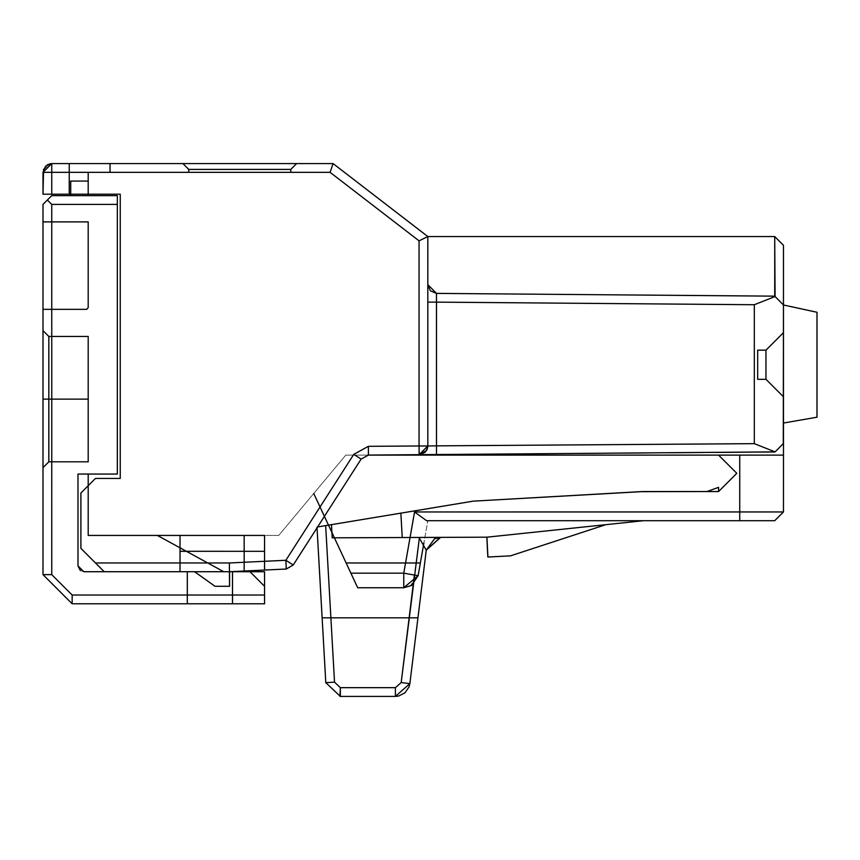 <?xml version="1.0" encoding="UTF-8"?>
<svg xmlns="http://www.w3.org/2000/svg" width="860" height="860" viewBox="0 0 860 860"><rect width="100%" height="100%" fill="white"/><g stroke="black" fill="none" stroke-linecap="round" stroke-linejoin="round"><path stroke-width="0.64" stroke-dasharray="4.3 3.22" d="M77.981 474.053L77.981 565.88L77.991 474.053L88.204 474.053L77.991 474.053L88.204 474.053L77.991 474.053L78.002 565.88L78.002 474.053L88.204 474.053M80.345 570.567L83.818 571.717L77.991 565.88L83.818 571.717L223.761 571.717L83.829 571.717L78.002 565.88M264.558 586.294L249.991 571.717M232.49 603.784L187.308 603.784L187.308 571.717L232.49 571.717L187.308 571.717L232.49 571.717L232.49 603.784L187.308 603.784L232.49 603.784L232.49 571.717L187.308 571.717L232.501 571.717L187.308 571.717L232.49 571.717L232.49 603.784L232.49 571.717L232.49 603.784L187.308 603.784L187.308 571.717L232.501 571.717L232.501 603.784L187.308 603.784L232.49 603.784L187.308 603.784L187.308 571.717L232.501 571.717L104.221 571.717L229.588 571.717L264.568 570.051L229.588 571.717L232.501 571.577L229.588 571.717L229.179 562.978L285.885 560.279L286.294 569.019M232.49 571.717L187.308 571.717L187.308 603.784L187.308 571.717L187.308 603.784L232.501 603.784L187.308 603.784L232.501 603.784L232.501 571.717L232.501 603.784L187.308 603.784L187.308 571.717L104.232 571.717L187.319 571.717L104.221 571.717L180.019 571.717L180.03 551.303L180.03 571.717L180.03 551.314L264.568 551.314L180.03 551.303L180.03 571.717L180.019 551.314L264.568 551.314L264.568 570.051L229.577 571.717L264.568 570.051L229.577 571.717L229.588 586.294L229.588 571.717L232.501 571.577L229.577 571.717L229.588 586.294L229.588 571.717L264.568 570.051L229.577 571.717L264.568 570.051L229.577 571.717L229.577 586.294L229.588 571.717L229.577 586.294L215.011 586.294L229.588 586.294L229.577 571.717L264.558 570.051L264.568 535.436L88.204 535.436L157.391 535.436L223.75 571.717L157.38 535.436L88.204 535.436L180.03 535.436L88.204 535.436L88.204 485.717L88.204 535.436L264.568 535.436L88.204 535.436L88.204 485.717L80.915 493.006L80.915 548.39L104.232 571.717L180.019 571.717L180.03 535.436L264.558 535.436L88.204 535.436L264.558 535.436L88.204 535.436L88.204 485.717L88.204 535.436L264.558 535.436L88.204 535.436L88.204 485.706L88.204 535.436L180.019 535.436L88.204 535.436L88.204 485.706L80.904 493.006L80.915 548.39L104.221 571.717L180.019 571.717L180.019 535.436L264.568 535.436L264.558 570.051L264.568 535.436L180.03 535.436L264.568 535.436L264.568 551.314L180.03 551.303L180.019 571.717L180.03 535.436L88.204 535.436L180.019 535.436L88.204 535.436L88.204 485.706L88.204 535.436L88.204 485.706L80.904 493.006L80.904 548.39L104.221 571.717L180.019 571.717L180.019 535.436L264.568 535.436L264.558 570.051L264.568 551.314L180.03 551.314L264.568 551.314L180.03 551.314L264.568 551.314L264.568 535.436L180.019 535.436L264.568 535.436L264.568 551.314L264.568 535.436L264.568 542.499L264.568 535.436L264.568 542.499L264.568 535.436L278.715 535.436L313.739 493.489L278.715 535.436L180.03 535.436L264.568 535.436L264.558 551.314M48.848 336.464L43.011 330.627L48.837 336.464L43.011 330.627L48.837 336.464L88.204 336.454L48.837 336.454L88.204 336.454L48.837 336.454L48.848 461.809L48.848 336.464L48.848 461.809L48.848 336.464L48.848 461.809L43.011 467.646L43.011 330.627L43 467.646L43.011 330.627L43.011 467.646L43.011 330.627L43.011 467.646L43.011 330.627L43.011 467.646L43.011 330.627L43.011 467.646L43.011 330.627L43.011 467.646L43.011 330.627L48.837 336.464L48.848 399.137L48.848 336.464L48.848 399.137L43 399.137L48.848 399.137L43.011 399.137L48.848 399.137L43.011 399.137L48.848 399.137L43.011 399.137L43.011 467.646L48.794 461.863M86.742 309.353L88.204 307.622L88.204 221.891L88.204 307.622L86.742 309.353L88.204 307.622L88.204 221.891L88.204 307.622L86.731 309.353L88.204 307.611L88.204 221.891L88.204 307.611L86.731 309.353L88.204 307.633L86.731 309.353L88.204 307.633L88.204 221.891L88.204 307.622L86.731 309.353L88.204 307.622L86.742 309.353L88.204 307.622L88.204 221.891L88.204 307.622L86.742 309.353L88.204 307.622L88.204 221.891L88.204 307.633L86.742 309.353L88.204 307.633L88.204 221.891L88.204 307.633L88.204 221.891L88.204 307.622L86.742 309.353M43.011 309.353L43.011 221.891M70.703 181.084L88.204 181.084L70.703 181.084L70.692 195.65L88.204 195.65L70.703 195.65L88.204 195.65L70.703 195.65L88.204 195.65L70.703 195.65L88.204 195.65L70.703 195.65L88.204 195.65L70.703 195.65L88.204 195.65L70.703 195.65L88.204 195.65L70.703 195.65L70.703 181.084L70.703 195.65L70.703 181.084L70.703 195.65L70.703 181.084L88.193 181.084L70.703 181.084L88.193 181.084L70.703 181.084L88.193 181.084L70.703 181.084L88.193 181.084L70.703 181.084L70.703 195.65L70.703 181.084L88.193 181.084L70.703 181.084L88.193 181.084L70.703 181.084L70.703 195.65M187.319 603.784L187.319 571.717L187.319 603.784L187.319 571.717L187.319 603.784L232.501 603.784L232.501 571.717L187.319 571.717L194.607 571.717L215.011 586.294L229.588 586.294L229.577 571.717L229.577 586.294L229.577 571.717L229.577 586.294L215.011 586.294L194.607 571.717L215.011 586.294L229.588 586.294L229.588 571.717L229.588 586.294L215.011 586.294L194.596 571.717L229.588 571.717L264.568 570.051L229.588 571.717L229.588 586.294L215.011 586.294L194.607 571.717L187.319 571.717L194.607 571.717L215.011 586.294L229.588 586.294L215.011 586.294L194.607 571.717L187.319 571.717L194.607 571.717L215.011 586.294L229.588 586.294L229.577 571.717M51.761 195.65L43.022 204.4L43.022 574.63L72.154 603.784M117.358 204.4L117.358 474.053L117.358 204.4M264.568 571.717L83.829 571.717L223.761 571.717L157.391 535.436M232.501 603.784L232.501 571.717L232.501 603.784M47.386 200.025L51.761 204.4L51.761 574.63L43.022 574.63M70.713 181.084L70.713 195.65L88.204 195.65L70.713 195.65L88.204 195.65L70.713 195.65L70.713 181.084L88.204 181.084L70.713 181.084M83.818 571.717L223.75 571.717M117.777 571.717L104.232 571.717L80.904 548.39L104.232 571.717L80.904 548.39L104.232 571.717L80.915 548.39L104.232 571.717L80.915 548.39L104.232 571.717L180.019 571.717L180.03 535.436L180.019 571.717L180.019 535.436L88.204 535.436L180.03 535.436L180.03 551.303L180.03 535.436L88.204 535.436L88.204 485.717L80.904 493.006L80.904 548.39L104.221 571.717L180.03 571.717L180.019 535.436L88.204 535.436L88.204 485.706L88.204 535.436L88.204 485.706L80.904 493.006L80.904 548.39L104.221 571.717L173.01 571.717M95.481 562.967L80.904 548.39L80.904 493.006L80.904 548.39L80.915 493.006L80.904 548.39L80.915 493.006L80.904 548.39L104.221 571.717L80.894 548.39L104.221 571.717L80.904 548.39L104.221 571.717L180.03 571.717L180.019 535.436M95.492 562.967L229.179 562.978M187.308 571.717L194.596 571.717L215.011 586.294L194.596 571.717L215.011 586.294L229.588 586.294L215.011 586.294L229.577 586.294L215.011 586.294L194.596 571.717L187.308 571.717L194.607 571.717L187.308 571.717L194.596 571.717L215.011 586.294L194.596 571.717L187.308 571.717L194.596 571.717L215.011 586.294L229.577 586.294L215 586.294L194.596 571.717L187.308 571.717L194.596 571.717L187.308 571.717L194.596 571.717L215.011 586.294L229.577 586.294L215 586.294L194.596 571.717L187.308 571.717L194.607 571.717M80.904 493.006L88.204 485.717L80.915 493.006L88.204 485.717L88.204 535.436L88.204 485.706L80.904 493.006L88.204 485.706L80.904 493.006L88.204 485.706L80.904 493.006L88.204 485.706L88.204 535.436L88.204 485.717L80.915 493.006L88.204 485.706L80.894 493.006L95.492 478.429L80.915 493.006L80.915 548.39L80.904 493.006M120.271 194.199L120.271 478.429L120.271 194.199L43.022 194.199M718.584 455.112L736.805 473.322L718.584 491.544L640.614 491.673L718.584 491.544L736.805 473.322L718.584 455.112L736.805 473.322L718.584 491.544L640.614 491.673L718.584 491.544L736.805 473.322L718.584 455.112L736.805 473.322L718.584 491.544L642.13 491.565L718.584 491.544L736.805 473.322L718.584 455.112L739.74 455.112L739.74 520.698L643.656 520.698M332.196 537.833L331.465 524.654L473.204 501.154L640.614 491.673L473.204 501.154L640.614 491.673L473.204 501.154L400.857 513.151L402.243 537.532L424.862 537.435L402.243 537.532L400.857 513.151L473.204 501.154L640.614 491.673L473.204 501.154M332.207 537.833L331.465 524.654L316.985 527.051L317.619 526.943L316.985 527.051L322.135 617.824L316.985 527.051L322.135 617.824L316.985 527.051L317.619 526.943L316.985 527.051L322.124 617.824L316.985 527.051L317.619 526.943L316.985 527.051L322.124 617.824M426.259 550.163L440.664 537.371L419.003 537.457L426.259 550.163L417.938 617.824M783.481 304.977L783.481 423.045L817 417.207L783.481 423.045L817 417.207L817 312.266L817 417.207L783.46 423.045L816.989 417.207L817 312.266L783.471 304.977L817 312.266L783.471 304.977L816.989 312.266L783.471 304.977L816.989 312.266L817 417.207L816.989 312.266L783.471 304.977L816.989 312.266L783.471 304.977L816.989 312.266L816.989 417.207L817 312.266L783.46 304.977L774.731 296.162L783.471 304.977M783.471 396.804L765.98 379.314L783.481 396.804L765.98 379.314L757.671 379.314L757.671 350.16L765.97 350.16L757.671 350.16L757.671 379.314L757.671 350.16L757.671 379.314L765.97 379.314L757.671 379.314L757.671 350.16L765.97 350.16L757.671 350.16L765.97 350.16L757.671 350.16L757.671 379.314L765.97 379.314L757.671 379.314L757.671 350.16L765.98 350.16L757.671 350.16L765.98 350.16L757.671 350.16L757.671 379.314L757.671 350.16L765.98 350.16L757.671 350.16L765.98 350.16L757.671 350.16L757.671 379.314L765.98 379.314L757.671 379.314L757.671 350.16L765.98 350.16L757.671 350.16L757.671 379.314L765.98 379.314L757.671 379.314L765.98 379.314L765.98 350.16L757.671 350.16L757.671 379.314L765.98 379.314L757.671 379.314L757.671 350.16L757.671 379.314L765.98 379.314L757.671 379.314L765.98 379.314L757.671 379.314L757.671 350.16L757.671 379.314L765.98 379.314L765.98 350.16L757.671 350.16L757.671 379.314L765.98 379.314L765.98 350.16L765.98 379.314L783.471 396.804L783.481 332.669L783.481 396.804L765.97 379.314L765.97 350.16L783.471 332.669L765.98 350.16L765.98 379.314L783.46 396.804L765.98 379.314L765.97 350.16L783.46 332.669L765.97 350.16L765.97 379.314L783.471 396.804L765.98 379.314L765.98 350.16L783.46 332.669L765.97 350.16L765.97 379.314L783.46 396.804L765.98 379.314L765.97 350.16L765.98 379.314L783.46 396.804L765.98 379.314L765.97 350.16L783.471 332.669L765.98 350.16L765.98 379.314L783.46 396.804L765.97 379.314L783.46 396.804L765.98 379.314L765.97 350.16L783.471 332.669L765.98 350.16L765.98 379.314L765.98 350.16L783.471 332.669L765.98 350.16L783.471 332.669L765.98 350.16L765.98 379.314L783.471 396.804L765.98 379.314L765.98 350.16L783.471 332.669L765.98 350.16L765.98 379.314L765.98 350.16L783.481 332.669M783.471 511.958L774.72 520.698M642.13 491.554L640.614 491.673M718.584 491.544L718.584 487.34M414.563 511.958L426.625 520.698L739.74 520.698L739.74 455.112M50.804 163.636L51.75 163.583L43.011 172.333L51.761 172.333L51.761 194.199M69.251 194.199L69.241 163.583L69.241 194.199L69.241 163.583L69.241 194.199L69.241 163.583L69.241 194.199L69.241 163.583L110.069 163.583L69.251 163.583L110.069 163.583L69.251 163.583L110.069 163.583L110.058 172.333L110.058 163.583M350.891 573.168L357.695 587.745L346.139 562.978L420.357 562.978L418.121 575.705L403.77 587.745L403.77 573.168L350.891 573.168L324.413 516.365L361.125 459.1L293.249 564.999L285.885 560.279L353.772 454.381L361.125 459.1L368.424 455.069L774.731 452.252L783.471 443.448L775.096 451.876L754.327 443.652L754.327 304.73L775.096 296.528M43.581 169.248L51.761 163.583L51.761 169.183M419.132 453.5L419.142 454.725L427.829 445.974L419.078 445.974L419.078 240.854L330.1 172.333L333.078 163.583M419.078 240.854L427.829 236.554L427.807 284.638L427.818 236.554M368.37 446.329L368.435 455.069L361.125 459.1L368.435 455.069L775.096 451.876M403.77 573.168L418.121 575.705L427.818 520.698L420.357 562.978L346.139 562.978L313.739 493.489L324.403 516.365L293.228 564.999M423.905 542.918L418.121 575.705L403.77 587.745L357.695 587.745L403.759 587.745L409.725 586.477L418.121 575.705L427.818 520.698M487.942 557.033L486.921 537.178L487.813 557.033M340.356 687.667L334.54 682.163L325.811 682.657L316.985 527.051L317.028 527.868L317.619 526.943M434.579 538.726L440.503 537.371M774.731 296.162L774.731 236.554L783.471 245.293L774.72 236.554L774.731 296.162L436.493 293.389L427.818 284.638L436.493 293.389L430.355 290.798L427.818 284.638L430.355 290.798L436.493 293.389L430.344 290.787L427.818 284.638L427.818 302.129L754.327 304.73M774.72 452.252L783.46 443.448M424.862 537.435L402.243 537.532L400.857 513.151L402.243 537.532L440.245 537.371M605.795 524.675L510.517 555.85L605.795 524.675M346.139 562.978L357.685 587.745M43.011 172.333L47.386 164.754M182.933 163.583L296.635 163.583L182.933 163.583L296.625 163.583L182.933 163.583L188.77 169.42L182.944 163.583L296.635 163.583L182.944 163.583L296.635 163.583L182.944 163.583L296.635 163.583L182.944 163.583L296.635 163.583L182.944 163.583L296.635 163.583L182.944 163.583L188.77 169.42L182.944 163.583L188.77 169.42L290.798 169.42L188.77 169.42L182.944 163.583L188.77 169.42L290.798 169.42L296.635 163.583L182.944 163.594L296.635 163.583L290.798 169.42L188.77 169.42L290.798 169.42L296.635 163.583L290.798 169.42L188.77 169.42L182.933 163.583L188.759 169.42L290.798 169.42L188.781 169.42L182.933 163.583L188.759 169.42L290.809 169.42L188.77 169.42L182.933 163.583L188.759 169.42L290.798 169.42L188.77 169.42L182.944 163.594L188.781 169.42L290.809 169.42L188.77 169.42L182.944 163.583L188.77 169.42L182.944 163.583L188.77 169.42L290.809 169.42L188.77 169.42L182.933 163.583L188.77 169.42L290.809 169.42L188.77 169.42L188.77 172.333L188.759 169.42L188.77 172.333L188.759 169.42L188.77 172.333L188.759 169.42L188.77 172.333L188.77 169.42L290.798 169.42L290.809 172.333L290.798 169.42L296.625 163.583M361.125 459.1L368.424 455.069M427.829 236.554L427.829 445.974L427.57 448.081L425.302 452.123L419.142 454.725L427.807 445.974L754.327 443.652M325.811 682.657L340.356 696.417M88.204 461.809L48.848 461.809L88.204 461.809L48.848 461.809L43.065 467.593L48.837 461.809L88.204 461.809L48.837 461.809L88.204 461.809L48.837 461.809L88.204 461.809L88.204 336.421L88.204 461.895L88.204 336.421L88.204 461.895L88.204 336.421L88.204 461.895L88.204 336.443L88.204 461.809L48.837 461.809L43.011 467.646M88.204 336.454L88.204 461.895L88.204 336.421L88.204 461.895L88.204 399.137L88.204 461.895L88.204 399.137L48.848 399.137M88.204 307.622L88.204 221.891M244.154 535.436L244.154 571.018M367.714 455.112L345.795 455.112L313.739 493.5L345.795 455.112L367.714 455.112M88.204 172.333L88.204 194.199L88.204 172.333M110.048 163.583L110.048 172.333L110.048 163.583M188.77 172.333L188.781 169.42L188.77 172.333M264.719 542.499L264.719 535.436L264.719 542.499M419.422 537.521L414.391 575.05M72.165 603.784L72.165 595.034M330.1 172.333L51.761 172.333M334.54 682.163L325.671 525.611M409.865 683.614L401.19 682.55M774.731 452.252L436.482 454.607L436.493 445.856M436.482 302.129L436.493 293.389M431.483 537.403L425.453 537.435"/><path stroke-width="1.29" d="M83.829 571.717L77.981 565.88L77.981 474.053L77.991 565.88L83.818 571.717L264.558 571.717L264.568 586.294L264.568 571.717L264.558 586.294L264.568 571.717L264.568 586.294L264.568 571.717L264.568 586.294L264.568 571.717L264.568 586.294L264.568 571.717L264.568 586.294L264.568 571.717L264.568 586.294L264.568 571.717L249.98 571.717L264.568 571.717L249.991 571.717L264.568 571.717L249.991 571.717L264.568 571.717L249.991 571.717L264.568 571.717L249.991 571.717L264.568 571.717L249.991 571.717L264.568 571.717L264.558 603.784L264.568 571.717M70.703 181.084L70.703 195.65L70.703 181.084L70.703 195.65L70.703 181.084L70.703 195.65L70.703 181.084L70.703 195.65L70.703 181.084L88.193 181.084L70.692 181.084L70.692 195.65L117.336 195.65L51.75 195.65L117.336 195.65L117.336 474.053L77.981 474.053L77.981 565.88L80.345 570.567M72.154 595.034L72.154 603.784L43 574.63L43 204.4L43 574.63L51.75 574.63L72.154 595.034L264.558 595.034L72.165 595.034L51.761 574.63L51.75 204.4L117.358 204.4L51.75 204.4L47.364 200.025L43 204.4L43 574.63L72.154 603.784L264.558 603.784L72.165 603.784M77.981 474.053L117.358 474.053L88.204 474.053L88.204 535.436L88.204 474.053L77.981 474.053L78.002 565.88M264.558 586.294L249.991 571.717M187.308 603.784L187.308 571.717L187.308 603.784L187.308 571.717L232.49 571.717L187.308 571.717L232.49 571.717L187.308 571.717L187.308 603.784L187.308 571.717L187.308 603.784L232.49 603.784L232.49 571.717L232.49 603.784L232.49 571.717L232.49 603.784L187.308 603.784L187.308 571.717L187.308 603.784L232.49 603.784L187.308 603.784L187.319 571.717L187.319 603.784L187.319 571.717L104.221 571.717L187.308 571.717L104.221 571.717L180.019 571.717L104.221 571.717L95.471 562.967L104.221 571.717L229.577 571.717L180.019 571.717L194.596 571.717L187.308 571.717L194.596 571.717L215 586.294L229.577 586.294L215 586.294L229.577 586.294L229.577 571.717L286.294 569.019L229.577 571.717L264.558 570.051L264.568 551.314L264.568 570.051L229.588 571.717L286.294 569.019L229.577 571.717L264.558 570.051L229.577 571.717L229.577 586.294L215 586.294L194.596 571.717L187.308 571.717M232.501 603.784L232.501 571.717L232.501 603.784M232.49 603.784L232.49 571.717M51.75 195.65L47.375 200.025M88.204 307.611L86.731 309.353L43 309.353L86.731 309.353L43 309.353L86.731 309.353L43 309.353L86.731 309.353L43 309.353L86.731 309.353L43 309.353L43 221.891L43 309.353L43 221.891L43 309.353L43 221.891L88.204 221.891L43 221.891L88.204 221.891L43 221.891L88.204 221.891L43 221.891L88.204 221.891L43 221.891L88.204 221.891L88.204 307.611L88.204 221.891L88.204 307.611L88.204 221.891L43.011 221.891L88.204 221.891L43.011 221.891L88.204 221.891L43.011 221.891L88.204 221.891L88.204 307.611L86.731 309.353L43.011 309.353L86.742 309.353L43.011 309.353M88.204 336.421L88.204 461.895L88.204 336.421L88.204 461.895L88.204 336.421L88.204 461.895L88.204 399.137L43 399.137L48.837 399.137L48.837 461.809L48.837 336.464L48.837 461.809L43 467.646L43 330.627L43 467.646L43 330.627L43 467.646L48.837 461.809L88.204 461.809L48.837 461.809M48.827 399.137L88.204 399.137L43 399.137L48.827 399.137L48.827 461.809L48.827 336.464L48.827 399.137L43 399.137L43 330.627L48.827 336.464L88.204 336.454L48.848 336.454M70.713 181.084L70.713 195.65L70.713 181.084M83.818 571.717L223.74 571.717L83.818 571.717M173.01 571.717L194.596 571.717M117.777 571.717L180.03 571.717L180.019 551.303L264.558 551.314L264.568 570.051L264.568 535.436L264.568 570.051L264.568 535.436L264.568 570.051L264.558 535.436L180.019 535.436L180.03 571.717L180.019 535.436L180.03 571.717L180.03 535.436L180.03 571.717L180.03 535.436L180.019 571.717L180.019 551.303L264.558 551.314L264.558 570.051L264.558 535.436L180.019 535.436L180.03 571.717L180.03 535.436L88.204 535.436L157.369 535.436L88.204 535.436L88.204 474.053L117.358 474.053L117.336 195.65L70.703 195.65M264.558 551.314L264.558 570.051L264.558 535.436L264.558 551.314L180.019 551.303L264.558 551.314L180.019 551.303L264.558 551.314L180.019 551.303L264.558 551.314L264.558 570.051L232.501 571.577L264.568 570.051L264.558 535.436L88.204 535.436L88.204 474.053L88.204 535.436L88.204 485.706L88.204 535.436L180.019 535.436L88.204 535.436L88.204 485.696L80.904 493.006L80.904 548.39L104.221 571.717L80.904 548.39L95.471 562.967L229.362 562.967L229.577 586.294L229.588 571.717L229.577 586.294L229.588 571.717L232.49 571.577L229.577 571.717M353.772 454.381L368.37 446.329L419.056 445.974L419.056 240.854L427.807 236.554L774.72 236.554L775.086 296.528L754.306 304.73L754.306 443.652L436.482 445.856L436.471 454.607L419.121 454.725L419.056 445.974L427.807 445.974L426.592 450.425L419.121 454.725L368.413 455.069L361.114 459.1L293.228 564.999L286.283 569.019L285.864 560.279L293.228 564.999L286.283 569.019L293.238 564.999L324.413 516.365L313.739 493.489L346.139 562.978L420.357 562.978L346.139 562.978M120.271 478.429L95.492 478.429L120.271 478.429M286.294 569.019L293.228 564.999M110.058 163.583L69.241 163.583L110.048 163.583L69.241 163.583L110.048 163.583L69.241 163.583L69.241 194.199L69.251 163.583L69.241 194.199L69.251 163.583L69.241 194.199L69.251 163.583L69.241 194.199L69.251 163.583L69.251 194.199L120.249 194.199L120.249 478.429L95.471 478.429L120.249 478.429L120.249 194.199L43 194.199L43 172.333L43.022 194.199L43 172.333L51.75 163.583L333.067 163.583L427.807 236.554L427.807 284.638L427.818 236.554L774.731 236.554L783.471 245.293L783.471 423.045L783.46 245.293L774.72 236.554L427.807 236.554L774.731 236.554L774.731 296.162L436.493 293.389L774.731 296.162L783.471 304.977L783.471 511.958L783.471 455.112L718.584 455.112L783.471 455.112L783.471 511.958L783.471 455.112L783.471 511.958L783.471 455.112L783.471 511.947L783.471 455.112L718.584 455.112L783.471 455.112L718.584 455.112L736.805 473.322L718.584 491.544L736.805 473.322L718.584 455.112L783.471 455.112L718.584 455.112L736.805 473.322L718.584 491.544L643.538 491.544L718.584 491.544L736.805 473.322L718.584 455.112L783.46 455.112L367.714 455.112L739.74 455.112L739.74 520.698L739.74 455.112M95.471 478.429L80.894 493.006L80.894 548.39L80.904 493.006L88.204 485.706L88.204 535.436L88.204 485.706L95.471 478.429M473.204 501.154L643.538 491.544L473.204 501.154L331.465 524.654L332.207 537.833L486.91 537.178L643.656 520.698L774.72 520.698L643.656 520.698L486.91 537.178L440.653 537.371L426.248 550.163L417.949 617.824L322.124 617.824L417.949 617.824L322.124 617.824L417.949 617.824L322.124 617.824L316.985 527.051L473.204 501.154L642.13 491.554L473.204 501.154L400.857 513.151L402.243 537.532L486.921 537.178L487.932 557.033L510.507 555.85L605.795 524.675L643.656 520.698L774.72 520.698L643.656 520.698L486.921 537.178L440.653 537.371L426.259 550.163L417.949 617.824L322.124 617.824L417.949 617.824L322.135 617.824L316.985 527.051L473.204 501.154L640.603 491.673L473.204 501.154L316.985 527.051L473.204 501.154L316.985 527.051L473.204 501.154L400.857 513.151L402.243 537.532L486.921 537.178L487.932 557.033L510.517 555.85L605.795 524.675L643.656 520.698L774.72 520.698L643.656 520.698L486.921 537.178L487.932 557.033L510.517 555.85L605.795 524.675L643.656 520.698L774.72 520.698L643.656 520.698L486.921 537.178L424.862 537.435L486.835 537.178L487.813 557.033L510.517 555.85L605.795 524.675L643.656 520.698L774.72 520.698L643.656 520.698L486.921 537.178L440.664 537.371L486.921 537.178L643.656 520.698L486.932 537.178L332.196 537.833M754.306 443.652L775.086 451.876L783.481 443.448L783.46 511.958L774.731 520.698L783.471 511.958L783.471 455.112L718.584 455.112L736.805 473.322L718.584 491.544L643.538 491.544L718.584 491.544L736.805 473.322L718.584 455.112M783.277 443.642L783.46 304.977L817 312.266L783.471 304.977L817 312.266L783.471 304.977L816.989 312.266L783.471 304.977L783.46 423.045L817 417.207L783.471 423.045L816.989 417.207L817 312.266L816.989 417.207L817 312.266L783.471 304.977L774.72 296.162L783.46 304.977L816.989 312.266L783.46 304.977L816.989 312.266L783.46 304.977L775.086 296.528M783.46 396.804L783.46 332.669L783.46 396.804L783.46 332.669L783.46 396.804L783.46 332.669L783.46 396.804L783.46 332.669L783.46 396.804L765.97 379.314L757.671 379.314L765.97 379.314L757.671 379.314L757.671 350.16L765.97 350.16L783.46 332.669L765.97 350.16L765.97 379.314L757.671 379.314L765.97 379.314L783.46 396.804L765.97 379.314L765.97 350.16L783.46 332.669M643.656 520.698L426.581 520.698L774.72 520.698L783.471 511.947L774.72 520.698L783.46 511.947L414.563 511.958L783.46 511.958M424.862 537.435L486.921 537.178L605.795 524.675L486.921 537.178L605.795 524.675L486.921 537.178L440.653 537.371L426.248 550.163L417.949 617.824L322.124 617.824L316.985 527.051L400.857 513.151L402.243 537.532L440.352 537.371L426.248 550.163L417.938 617.824L426.248 550.163L434.579 538.726L426.248 550.163L419.003 537.457L332.207 537.833L440.653 537.371L426.248 550.163L409.865 683.614L395.396 696.417L409.865 683.614L426.259 550.163L409.865 683.614L401.179 682.55L395.406 687.667L401.179 682.55L414.391 575.05M642.13 491.554L706.942 491.544L718.584 487.34L706.942 491.544L640.603 491.673M434.59 538.736L440.642 537.371L426.248 550.163L440.664 537.371L426.248 550.163L440.653 537.371L434.579 538.726L440.61 537.371M718.584 491.544L718.584 487.34M51.761 169.183L51.761 172.333L43 172.333L45.559 166.152L51.75 163.583L51.75 194.199M69.241 194.199L88.204 194.199L88.204 195.65L88.204 172.333L110.058 172.333L88.204 172.333L88.204 194.199L88.204 172.333L110.069 172.333L88.204 172.333L110.058 172.333L88.204 172.333L88.204 194.199L88.204 172.333L88.204 194.199L69.241 194.199L88.204 194.199L69.241 194.199L88.204 194.199L69.241 194.199L88.204 194.199L69.241 194.199L88.204 194.199L69.251 194.199L88.204 194.199L69.251 194.199L88.204 194.199L69.251 194.199L88.204 194.199L69.251 194.199L88.204 194.199L69.251 194.199L88.204 194.199L69.251 194.199L69.241 163.583L69.241 194.199L120.271 194.199M426.775 445.974L427.829 445.974M229.362 562.967L285.864 560.279L353.75 454.381L368.349 446.329L419.078 445.974L419.132 453.5M775.086 451.876L368.424 455.069L361.114 459.1L324.403 516.365L350.891 573.168L403.759 573.168L418.111 575.705L423.905 542.918M427.796 446.48L427.054 449.522L424.937 452.457L419.121 454.725L425.259 452.145L427.549 448.081L427.807 445.974L419.121 454.725L427.807 445.974L427.807 302.129L427.818 445.974L427.818 302.129L436.461 302.129L436.482 445.856L427.807 445.974L427.829 236.554L333.078 163.583L330.089 172.333L51.75 172.333M774.731 520.698L426.625 520.698L774.731 520.698M817 417.207L783.471 423.045L817 417.207L817 312.266L817 417.207L816.989 312.266L816.989 417.207L783.46 423.045L816.989 417.207L816.989 312.266L816.989 417.207L783.46 423.045L816.989 417.207L816.989 312.266L816.989 417.207M774.72 296.162L436.482 293.389L430.344 290.798L427.807 284.638L436.482 293.389L774.72 296.162L436.461 293.389L436.461 302.129L754.327 304.73M765.97 350.16L765.97 379.314L757.671 379.314L757.671 350.16L765.97 350.16L757.671 350.16L757.671 379.314L757.671 350.16L765.97 350.16L757.671 350.16L757.671 379.314L757.671 350.16L765.97 350.16M487.813 557.033L510.517 555.85L487.942 557.033M322.135 617.824L417.949 617.824M325.811 682.657L334.529 682.163L340.356 687.667L340.356 696.417L395.406 696.417L340.356 696.417L325.8 682.657L316.985 527.051L400.857 513.151L402.243 537.532L440.341 537.371M316.985 527.051L400.857 513.151L316.985 527.051L331.455 524.654L332.207 537.833M350.891 573.168L357.685 587.745L403.759 587.745L357.685 587.745L403.759 587.745L411.542 585.488L418.111 575.705L403.759 587.745L403.759 573.168L414.563 511.958L426.581 520.698M47.386 164.754L50.804 163.636M43.581 169.248L43 194.199M333.078 163.583L51.75 163.583L333.078 163.583L427.829 236.554M110.048 163.583L110.048 172.333L88.204 172.333L110.058 172.333L88.204 172.333L110.058 172.333L88.204 172.333L110.058 172.333L88.204 172.333L110.058 172.333L88.204 172.333L110.058 172.333L88.204 172.333L110.048 172.333L110.048 163.583M296.625 163.583L290.787 169.42L296.625 163.583L182.933 163.583L296.625 163.583L182.933 163.583L296.625 163.583L182.933 163.583L296.625 163.583L290.798 169.42L188.759 169.42L188.77 172.333L290.809 172.333L188.77 172.333L290.809 172.333L188.77 172.333L290.809 172.333L188.77 172.333L290.798 172.333L188.77 172.333L290.798 172.333L188.77 172.333L188.77 169.42L188.759 172.333L188.77 169.42L188.77 172.333L188.77 169.42L188.77 172.333L188.77 169.42L182.933 163.583L188.759 169.42L290.798 169.42L188.759 169.42L182.933 163.583M368.349 446.329L368.424 455.069L361.114 459.1L353.75 454.381M436.471 454.607L419.11 454.725M427.807 302.129L427.807 284.638L436.461 293.389L775.064 296.162M436.482 293.389L430.333 290.787L427.818 284.638M339.926 696.407L340.356 687.667L395.396 687.667L340.356 687.667M395.396 696.417L395.396 687.667L395.406 696.417L398.588 696.062L405.06 692.751L409.134 686.731L409.865 683.614M223.74 571.717L157.369 535.436M88.204 485.706L88.204 535.436L264.558 535.436L180.019 535.436L180.019 551.303L180.019 535.436M43.011 221.891L88.204 221.891M244.165 571.018L244.165 535.436M88.204 194.199L88.204 172.333L110.058 172.333L88.204 172.333L88.204 194.199M290.798 169.42L290.787 172.333L290.798 169.42M88.204 485.717L88.204 474.053M419.056 240.854L330.089 172.333M403.759 573.168L414.552 511.958M334.529 682.163L325.66 525.611M419.422 537.521L401.179 682.55M436.493 445.856L436.482 302.129M88.204 461.809L48.827 461.809L43 467.646M425.453 537.435L431.451 537.403"/></g></svg>
